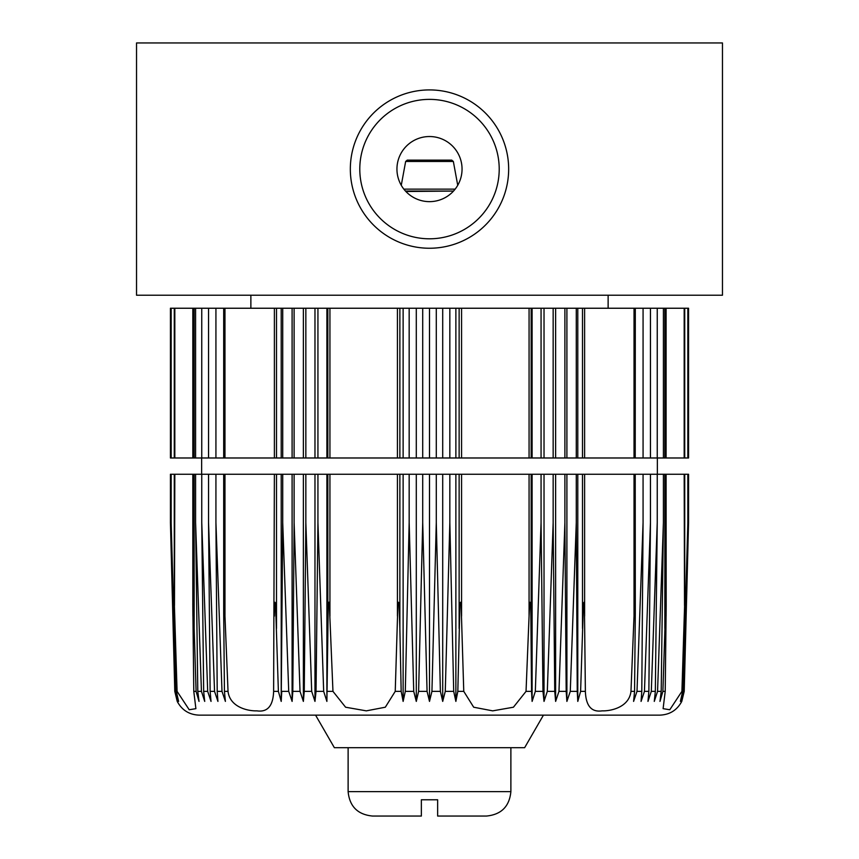 <?xml version="1.0" encoding="UTF-8"?>
<svg xmlns="http://www.w3.org/2000/svg" width="859" height="859" viewBox="0 0 859 859"><rect width="100%" height="100%" fill="white"/><g stroke="black" fill="none" stroke-linecap="round" stroke-linejoin="round"><path stroke-width="1.29" d="M458.405 184.051L457.901 185.007M437.639 799.772L437.639 816.05L486.462 816.05L437.639 816.05L437.639 799.772L421.361 799.772L421.361 816.05L372.538 816.05L421.361 816.05L421.361 799.772M174.785 691.366L170.436 522.583L174.785 691.366L177.222 701.406C181.925 710.168 189.238 714.752 199.181 715.139L659.819 715.139C669.762 714.742 677.075 710.168 681.778 701.406L684.215 691.366L688.564 522.583L684.215 691.366M288.721 691.366L282.718 522.583L281.215 701.406L281.752 691.366L288.721 691.366L292.103 701.406L292.822 691.366L292.103 701.406L292.103 474.254L688.564 474.254L688.564 522.583M440.388 691.366L436.286 522.583L431.937 691.366L429.5 701.406L431.937 691.366L440.388 691.366L442.707 701.406L445.273 691.366L453.702 691.366L455.871 701.406L457.826 691.366L463.763 691.366L473.685 707.215L492.69 710.855L513.424 707.215L526.041 691.366L529.069 616.096L529.069 474.254M666.101 474.254L666.176 606.261L665.22 691.366L663.105 708.664L669.795 709.749L681.917 691.366L682.647 691.366L680.392 701.406L683.077 691.366L683.743 691.366L681.434 701.406L683.989 691.366M526.041 691.366L531.538 691.366L532.108 701.406L535.329 691.366L542.963 691.366L544.026 701.406L547.312 691.366L554.742 691.366L555.633 701.406L558.973 691.366L566.178 691.366L566.897 701.406L570.279 691.366L577.248 691.366L577.785 701.406L580.609 691.366L583.347 607.324C583.304 603.072 584.431 599.271 584.41 605.616L585.376 691.366C585.892 705.926 591.475 712.422 602.138 710.855C611.082 711.166 629.196 707.161 630.968 691.366L634.565 691.366L633.598 701.406L637.002 691.366L641.791 691.366L641.072 701.406L644.454 691.366L648.867 691.366L647.976 701.406L651.315 691.366L655.342 691.366L654.279 701.406L657.564 691.366L661.205 691.366L659.97 701.406L662.901 691.366L665.22 691.366M300.027 691.366L294.1 522.583L292.822 691.366L300.027 691.366L303.367 701.406L304.258 691.366L311.688 691.366L314.974 701.406L316.037 691.366L323.671 691.366L326.892 701.406L328.213 607.528C328.031 603.716 329.169 598.82 329.384 605.434L332.959 691.366L345.586 707.215L366.321 710.855L385.315 707.215L395.237 691.366L401.174 691.366L403.129 701.406L405.298 691.366L413.727 691.366L416.293 701.406L418.612 691.366L427.063 691.366L429.5 701.406L429.5 474.254M174.28 601.676L177.083 691.366L189.205 709.749L195.895 708.664L193.78 691.366L196.099 691.366L199.03 701.406L197.795 691.366L201.435 691.366L204.721 701.406L203.658 691.366L207.685 691.366L211.024 701.406L210.133 691.366L214.546 691.366L217.928 701.406L217.209 691.366L221.998 691.366L225.402 701.406L224.435 691.366L223.694 613.68L224.972 616.096L228.032 691.366C229.815 707.172 247.918 711.166 256.873 710.855C267.525 712.412 273.108 705.915 273.624 691.366L278.391 691.366L281.215 701.406L281.215 474.254L292.103 474.254M175.011 691.366L177.566 701.406L175.257 691.366L175.923 691.366L178.608 701.406L176.353 691.366L177.083 691.366M175.923 691.366L171.156 522.583L175.257 691.366M193.78 691.366L192.824 605.649C192.717 599.335 193.329 602.986 193.372 607.292L194.145 628.487L194.145 474.254L192.899 474.254M196.099 691.366L194.145 628.487M192.824 606.1L192.899 616.096M170.436 522.583L170.436 474.254L174.817 474.254L174.484 605.531C174.291 599.045 174.248 603.383 174.377 607.42L176.353 691.366M201.435 691.366L195.594 522.583L197.795 691.366M207.685 691.366L201.758 522.583L203.658 691.366M214.546 691.366L208.544 522.583L210.133 691.366M221.998 691.366L215.931 522.583L217.209 691.366M273.624 691.366L274.386 474.254L223.78 474.254M278.391 691.366L275.653 607.292C275.696 602.997 274.569 599.324 274.579 605.649L274.386 616.096M311.688 691.366L305.847 522.583L304.258 691.366M323.671 691.366L317.937 522.583L316.037 691.366M395.237 691.366L397.857 605.531C397.975 599.045 399.285 603.383 399.156 607.42L399.864 628.487L399.864 474.254M401.174 691.366L399.864 628.487M413.727 691.366L409.163 522.583L405.298 691.366M427.063 691.366L422.714 522.583L418.612 691.366M453.702 691.366L449.837 522.583L445.273 691.366M531.538 691.366L530.776 607.292C530.948 602.986 529.756 599.335 529.595 605.649L529.069 616.096M463.763 691.366L461.143 605.531C461.025 599.045 459.715 603.383 459.844 607.42L457.826 691.366M542.963 691.366L541.063 522.583L535.329 691.366M554.742 691.366L553.153 522.583L547.312 691.366M566.178 691.366L564.9 522.583L558.973 691.366M577.248 691.366L576.282 522.583L570.279 691.366M630.968 691.366L634.028 616.096L634.028 474.254M634.565 691.366L635.306 613.68L634.028 616.096M641.791 691.366L643.069 522.583L637.002 691.366M648.867 691.366L650.456 522.583L644.454 691.366M655.342 691.366L657.242 522.583L651.315 691.366M661.205 691.366L663.406 522.583L657.564 691.366M681.917 691.366L684.72 601.676M682.647 691.366L684.623 607.42C684.752 603.383 684.709 599.045 684.516 605.531L684.183 474.254M666.101 616.096L666.176 605.434C666.273 598.82 665.65 603.716 665.618 607.528L662.901 691.366M683.743 691.366L687.844 522.583L683.077 691.366M372.538 816.05C357.709 814.6 349.57 806.461 348.12 791.633L348.12 747.695M315.564 715.139L334.366 747.695L524.634 747.695L543.436 715.139M171.156 522.583L171.156 474.254M174.817 474.254L192.824 474.254L192.824 605.692M194.145 474.254L223.694 474.254L223.694 613.68M195.594 522.583L195.594 474.254M201.758 522.583L201.758 474.254M208.544 522.583L208.544 474.254M215.931 522.583L215.931 474.254M276.501 628.487L276.501 474.254L274.386 474.254M276.501 474.254L281.215 474.254M282.718 522.583L282.718 474.254M294.1 522.583L294.1 474.254M303.367 701.406L303.367 474.254M305.847 522.583L305.847 474.254M314.974 701.406L314.974 474.254M317.937 522.583L317.937 474.254M326.892 701.406L326.892 474.254M403.129 701.406L403.129 474.254M409.163 522.583L409.163 474.254M416.293 701.406L416.293 474.254M422.714 522.583L422.714 474.254M436.286 522.583L436.286 474.254M442.707 701.406L442.707 474.254M449.837 522.583L449.837 474.254M455.871 701.406L455.871 474.254M532.108 701.406L532.108 474.254M541.063 522.583L541.063 474.254M544.026 701.406L544.026 474.254M553.153 522.583L553.153 474.254M555.633 701.406L555.633 474.254M564.9 522.583L564.9 474.254M566.897 701.406L566.897 474.254M576.282 522.583L576.282 474.254M577.785 701.406L577.785 474.254M635.22 474.254L635.306 613.68M643.069 522.583L643.069 474.254M650.456 522.583L650.456 474.254M657.242 522.583L657.242 474.254M663.406 522.583L663.406 474.254M687.844 522.583L687.844 474.254M201.64 474.254L201.64 457.987M687.844 457.987L687.844 308.241L688.564 308.241L688.564 457.987L399.864 457.987L399.864 308.241L223.78 308.241M223.78 457.987L399.864 457.987M215.931 457.987L215.931 308.241L223.694 308.241L223.694 457.987L194.145 457.987L194.145 308.241L192.899 308.241M192.899 457.987L194.145 457.987M192.824 457.987L174.817 457.987L174.817 308.241L192.824 308.241L192.824 457.987M174.817 308.241L170.436 308.241L170.436 457.987L174.817 457.987M666.101 308.241L666.101 457.987M687.844 308.241L635.306 308.241L635.22 457.987M663.406 457.987L663.406 308.241M657.242 457.987L657.242 308.241M650.456 457.987L650.456 308.241M643.069 457.987L643.069 308.241M635.22 308.241L399.864 308.241M577.785 457.987L577.785 308.241M576.282 457.987L576.282 308.241M566.897 457.987L566.897 308.241M564.9 457.987L564.9 308.241M555.633 457.987L555.633 308.241M553.153 457.987L553.153 308.241M544.026 457.987L544.026 308.241M541.063 457.987L541.063 308.241M532.108 457.987L532.108 308.241M455.871 457.987L455.871 308.241M449.837 457.987L449.837 308.241M442.707 457.987L442.707 308.241M436.286 457.987L436.286 308.241M429.5 457.987L429.5 308.241M422.714 457.987L422.714 308.241M416.293 457.987L416.293 308.241M409.163 457.987L409.163 308.241M403.129 457.987L403.129 308.241M326.892 457.987L326.892 308.241M317.937 457.987L317.937 308.241M314.974 457.987L314.974 308.241M305.847 457.987L305.847 308.241M303.367 457.987L303.367 308.241M294.1 457.987L294.1 308.241M292.103 457.987L292.103 308.241M282.718 457.987L282.718 308.241M281.215 457.987L281.215 308.241M215.931 308.241L194.145 308.241M208.544 457.987L208.544 308.241M201.758 457.987L201.758 308.241M195.594 457.987L195.594 308.241M171.156 457.987L171.156 308.241M250.871 308.241L250.871 295.228M722.462 42.95L722.462 295.228L136.538 295.228L136.538 42.95L722.462 42.95M350.332 169.083A79.168 79.168 0 0 0 469.078 237.642A79.168 79.168 0 0 0 469.078 100.524A79.168 79.168 0 0 0 350.332 169.083M396.944 169.083A32.556 32.556 0 0 0 445.778 197.28A32.556 32.556 0 0 0 445.778 140.897A32.556 32.556 0 0 0 396.944 169.083M359.792 169.083A69.708 69.708 0 0 0 464.354 229.46A69.708 69.708 0 0 0 464.354 108.717A69.708 69.708 0 0 0 359.792 169.083M405.899 191.503L453.52 191.063L405.491 191.063M405.652 161.471L453.348 161.471L451.748 160.139L407.252 160.139L405.652 161.471L401.271 185.286M580.609 691.366L585.376 691.366M327.462 691.366L332.959 691.366M224.435 691.366L228.032 691.366M348.12 791.633L510.88 791.633C509.43 806.461 501.291 814.6 486.462 816.05M224.972 616.096L224.972 474.254M327.837 628.487L327.837 474.254M329.931 616.096L329.931 474.254M397.427 616.096L397.427 474.254M459.136 628.487L459.136 474.254M461.573 616.096L461.573 474.254M531.163 628.487L531.163 474.254M582.499 628.487L582.499 474.254M584.614 616.096L584.614 474.254M664.855 628.487L664.855 474.254M684.183 457.987L684.183 308.241M664.855 457.987L664.855 308.241M634.028 457.987L634.028 308.241M584.614 457.987L584.614 308.241M582.499 457.987L582.499 308.241M531.163 457.987L531.163 308.241M529.069 457.987L529.069 308.241M461.573 457.987L461.573 308.241M459.136 457.987L459.136 308.241M397.427 457.987L397.427 308.241M329.931 457.987L329.931 308.241M327.837 457.987L327.837 308.241M276.501 457.987L276.501 308.241M274.386 457.987L274.386 308.241M224.972 457.987L224.972 308.241M403.859 189.141L455.141 189.141M510.88 791.633L510.88 747.695M174.28 601.558L174.28 474.254M684.72 601.558L684.72 474.254M657.36 474.254L657.36 457.987M684.72 457.987L684.72 308.241M174.28 457.987L174.28 308.241M608.129 308.241L608.129 295.228M453.348 161.471L457.729 185.276"/></g></svg>
